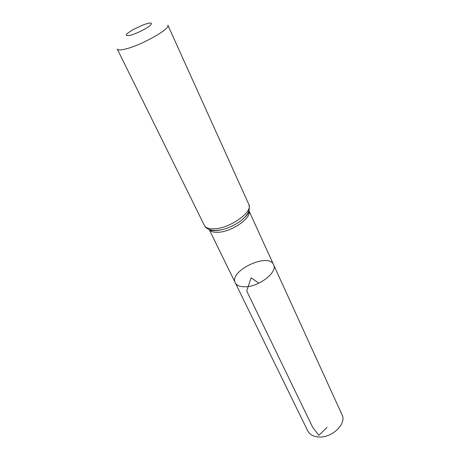 <?xml version="1.0" encoding="UTF-8"?>
<svg xmlns="http://www.w3.org/2000/svg" width="460" height="460" viewBox="0 0 460 460"><rect width="100%" height="100%" fill="white"/><g stroke="black" fill="none" stroke-linecap="round" stroke-linejoin="round"><path stroke-width="0.69" d="M244.68 286.804C258.687 287.126 278.018 272.13 273.573 264.718C268.623 252.063 228.643 270.963 235.278 282.82C236.664 285.459 239.798 286.787 244.68 286.804C258.687 287.126 278.018 272.13 273.573 264.718L341.993 414.69C347.214 424.085 330.763 439.122 317.314 436.856C312.633 436.178 309.442 434.188 307.74 430.882L235.278 282.82C236.664 285.459 239.798 286.787 244.68 286.804M131.1 35.058C124.079 36.581 124.712 34.787 132.992 29.687L142.893 25.001C150.667 22.241 153.117 22.385 150.253 25.426C146.861 28.428 137.126 33.321 131.1 35.058M204.407 225.446C205.781 228.005 209.196 229.126 214.665 228.81C230.431 228.189 253.328 211.617 248.837 204.447L167.848 25.162C170.804 28.434 143.192 44.407 126.885 48.662C121.216 50.192 118.013 50.33 117.271 49.07L204.407 225.446C206.137 228.896 210.088 230.569 216.246 230.471L221.34 229.822L216.482 230.552C213.089 230.77 210.479 230.351 208.656 229.304M258.871 283.176L251.143 277.84L246.709 290.996L312.599 427.121L318.878 435.338L327.048 427.403M248.969 210.87C251.994 217.655 231.995 231.788 218.287 232.283C213.722 232.536 210.72 231.65 209.288 229.626M249.119 210.174C248.544 213.296 245.996 216.671 241.465 220.311C235.434 224.905 228.723 228.074 221.34 229.822L216.712 230.627C211.611 230.69 209.139 230.333 209.3 229.563M209.237 229.603L235.278 282.82M248.981 210.818L273.573 264.718M248.837 204.447C250.47 209.817 248.015 215.102 241.465 220.311C246.813 215.826 249.291 212.669 248.906 210.841"/></g></svg>
